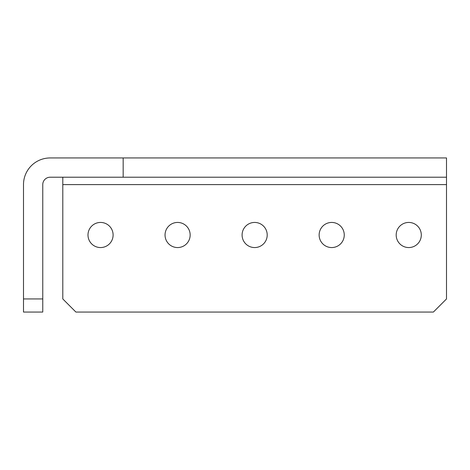 <?xml version="1.0" encoding="UTF-8"?>
<svg xmlns="http://www.w3.org/2000/svg" width="470" height="470" viewBox="0 0 470 470"><rect width="100%" height="100%" fill="white"/><g stroke="black" fill="none" stroke-linecap="round" stroke-linejoin="round"><path stroke-width="0.7" d="M408.747 247.561A12.561 12.561 0 0 1 396.187 235A12.561 12.561 0 0 1 408.747 222.439A12.561 12.561 0 0 1 421.302 235A12.561 12.561 0 0 1 408.747 247.561M331.697 247.561A12.561 12.561 0 0 1 319.136 235A12.561 12.561 0 0 1 331.697 222.439A12.561 12.561 0 0 1 344.257 235A12.561 12.561 0 0 1 331.697 247.561M254.646 247.561A12.561 12.561 0 0 1 242.091 235A12.561 12.561 0 0 1 254.646 222.439A12.561 12.561 0 0 1 267.207 235A12.561 12.561 0 0 1 254.646 247.561M177.601 247.561A12.561 12.561 0 0 1 165.041 235A12.561 12.561 0 0 1 177.601 222.439A12.561 12.561 0 0 1 190.156 235A12.561 12.561 0 0 1 177.601 247.561M100.551 247.561A12.561 12.561 0 0 1 87.99 235A12.561 12.561 0 0 1 100.551 222.439A12.561 12.561 0 0 1 113.106 235A12.561 12.561 0 0 1 100.551 247.561M446.5 177.214L50.161 177.214A7.397 7.397 0 0 0 42.764 184.61L42.764 312.051L23.5 312.051L23.5 184.61A26.661 26.661 0 0 1 50.161 157.949L446.5 157.949L446.5 298.949L433.399 312.051L75.893 312.051L62.798 298.949L62.798 184.61L446.5 184.61M123.169 177.214L123.169 157.949M62.798 177.214L62.798 184.61M23.5 298.949L42.764 298.949"/></g></svg>
